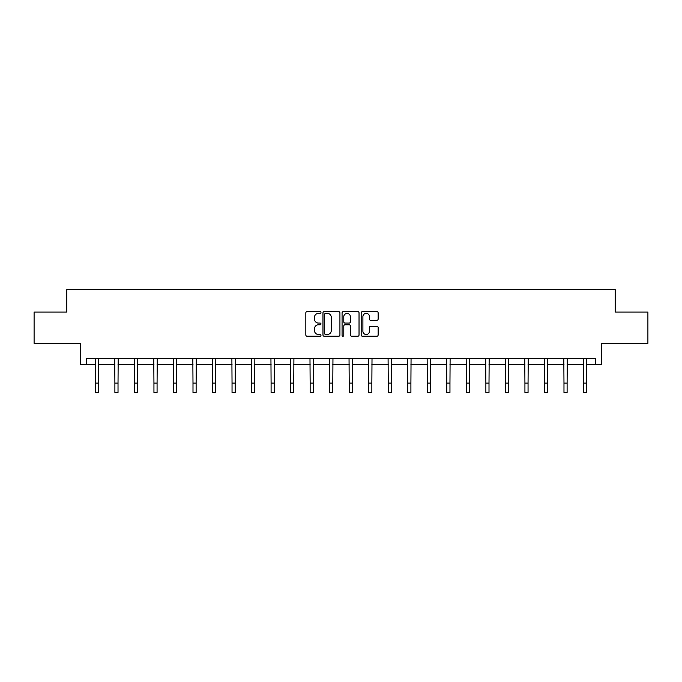 <?xml version="1.0" encoding="UTF-8"?>
<svg xmlns="http://www.w3.org/2000/svg" width="682" height="682" viewBox="0 0 682 682"><rect width="100%" height="100%" fill="white"/><g stroke="black" fill="none" stroke-linecap="round" stroke-linejoin="round"><path stroke-width="1.02" d="M320.975 312.509A0.861 0.861 0 0 0 320.114 311.648L307.062 311.648A1.228 1.228 0 0 0 305.834 312.876L305.834 334.99A1.228 1.228 0 0 0 307.062 336.217L320.114 336.217A0.861 0.861 0 0 0 320.975 335.356A0.861 0.861 0 0 0 320.114 334.495L318.426 334.495A3.93 3.93 0 0 1 314.496 330.565L314.496 328.724A3.93 3.93 0 0 1 318.426 324.794L320.114 324.794A0.861 0.861 0 0 0 320.975 323.933A0.861 0.861 0 0 0 320.114 323.072L318.426 323.072A3.93 3.93 0 0 1 314.496 319.142L314.496 317.3A3.93 3.93 0 0 1 318.426 313.37L320.114 313.37A0.861 0.861 0 0 0 320.975 312.509M86.358 364.614L86.358 358.357L595.642 358.357L595.642 364.614L601.336 364.614L601.336 343.336L647.9 343.336L647.9 312.041L615.173 312.041L615.173 289.518L66.827 289.518L66.827 312.041L34.1 312.041L34.1 343.336L80.664 343.336L80.664 364.614L95.369 364.614M376.907 320.31A1.228 1.228 0 0 0 378.135 319.082L378.135 312.876A1.228 1.228 0 0 0 376.907 311.648L362.406 311.648A1.228 1.228 0 0 0 361.179 312.876L361.179 334.99A1.228 1.228 0 0 0 362.406 336.217L376.907 336.217A1.228 1.228 0 0 0 378.135 334.99L378.135 327.496A1.228 1.228 0 0 0 376.907 326.269L370.701 326.269A1.228 1.228 0 0 0 369.474 327.496L369.474 331.213A3.291 3.291 0 0 1 366.183 334.495A3.291 3.291 0 0 1 362.901 331.213L362.901 316.653A3.291 3.291 0 0 1 366.183 313.37A3.291 3.291 0 0 1 369.474 316.653L369.474 319.082A1.228 1.228 0 0 0 370.701 320.31L376.907 320.31M339.926 312.876A1.228 1.228 0 0 0 338.698 311.648L324.197 311.648A1.228 1.228 0 0 0 322.97 312.876L322.97 334.99A1.228 1.228 0 0 0 324.197 336.217L338.698 336.217A1.228 1.228 0 0 0 339.926 334.99L339.926 312.876M343.302 311.648L357.803 311.648A1.228 1.228 0 0 1 359.03 312.876L359.03 334.99A1.228 1.228 0 0 1 357.803 336.217L351.597 336.217A1.228 1.228 0 0 1 350.369 334.99L350.369 326.022A1.228 1.228 0 0 0 349.141 324.794L345.024 324.794A1.228 1.228 0 0 0 343.796 326.022L343.796 335.356A0.861 0.861 0 0 1 342.935 336.217A0.861 0.861 0 0 1 342.074 335.356L342.074 312.876A1.228 1.228 0 0 1 343.302 311.648M98.498 364.614L114.891 364.614M118.02 364.614L134.422 364.614M137.551 364.614L153.944 364.614M157.073 364.614L173.467 364.614M176.595 364.614L192.997 364.614M196.126 364.614L212.52 364.614M215.648 364.614L232.042 364.614M235.171 364.614L251.573 364.614M254.701 364.614L271.095 364.614M274.224 364.614L290.626 364.614M293.754 364.614L310.148 364.614M313.277 364.614L329.67 364.614M332.799 364.614L349.201 364.614M352.33 364.614L368.723 364.614M371.852 364.614L388.246 364.614M391.374 364.614L407.776 364.614M410.905 364.614L427.299 364.614M430.427 364.614L446.829 364.614M449.958 364.614L466.352 364.614M469.48 364.614L485.874 364.614M489.003 364.614L505.405 364.614M508.533 364.614L524.927 364.614M528.056 364.614L544.449 364.614M547.578 364.614L563.98 364.614M567.109 364.614L583.502 364.614M586.631 364.614L595.642 364.614M325.553 313.37A0.861 0.861 0 0 0 324.692 314.232L324.692 333.643A0.861 0.861 0 0 0 325.553 334.495L327.334 334.495A3.93 3.93 0 0 0 331.264 330.565L331.264 317.3A3.93 3.93 0 0 0 327.334 313.37L325.553 313.37M350.369 316.712A3.291 3.291 0 0 0 347.078 313.43A3.291 3.291 0 0 0 343.796 316.712L343.796 321.844A1.228 1.228 0 0 0 345.024 323.072L349.141 323.072A1.228 1.228 0 0 0 350.369 321.844L350.369 316.712M95.207 358.357L95.369 383.096L98.498 383.096L98.651 358.357M95.369 383.096L95.369 392.482L98.498 392.482L98.498 383.096M114.738 358.357L114.891 383.096L118.02 383.096L118.182 358.357M114.891 383.096L114.891 392.482L118.02 392.482L118.02 383.096M134.26 358.357L134.422 383.096L137.551 383.096L137.704 358.357M134.422 383.096L134.422 392.482L137.551 392.482L137.551 383.096M153.782 358.357L153.944 383.096L157.073 383.096L157.235 358.357M153.944 383.096L153.944 392.482L157.073 392.482L157.073 383.096M173.313 358.357L173.467 383.096L176.595 383.096L176.757 358.357M173.467 383.096L173.467 392.482L176.595 392.482L176.595 383.096M192.835 358.357L192.997 383.096L196.126 383.096L196.28 358.357M192.997 383.096L192.997 392.482L196.126 392.482L196.126 383.096M212.358 358.357L212.52 383.096L215.648 383.096L215.81 358.357M212.52 383.096L212.52 392.482L215.648 392.482L215.648 383.096M231.889 358.357L232.042 383.096L235.171 383.096L235.333 358.357M232.042 383.096L232.042 392.482L235.171 392.482L235.171 383.096M251.411 358.357L251.573 383.096L254.701 383.096L254.855 358.357M251.573 383.096L251.573 392.482L254.701 392.482L254.701 383.096M270.942 358.357L271.095 383.096L274.224 383.096L274.386 358.357M271.095 383.096L271.095 392.482L274.224 392.482L274.224 383.096M290.464 358.357L290.626 383.096L293.754 383.096L293.908 358.357M290.626 383.096L290.626 392.482L293.754 392.482L293.754 383.096M309.986 358.357L310.148 383.096L313.277 383.096L313.439 358.357M310.148 383.096L310.148 392.482L313.277 392.482L313.277 383.096M329.517 358.357L329.67 383.096L332.799 383.096L332.961 358.357M329.67 383.096L329.67 392.482L332.799 392.482L332.799 383.096M349.039 358.357L349.201 383.096L352.33 383.096L352.483 358.357M349.201 383.096L349.201 392.482L352.33 392.482L352.33 383.096M368.561 358.357L368.723 383.096L371.852 383.096L372.014 358.357M368.723 383.096L368.723 392.482L371.852 392.482L371.852 383.096M388.092 358.357L388.246 383.096L391.374 383.096L391.536 358.357M388.246 383.096L388.246 392.482L391.374 392.482L391.374 383.096M407.614 358.357L407.776 383.096L410.905 383.096L411.058 358.357M407.776 383.096L407.776 392.482L410.905 392.482L410.905 383.096M427.145 358.357L427.299 383.096L430.427 383.096L430.589 358.357M427.299 383.096L427.299 392.482L430.427 392.482L430.427 383.096M446.667 358.357L446.829 383.096L449.958 383.096L450.111 358.357M446.829 383.096L446.829 392.482L449.958 392.482L449.958 383.096M466.19 358.357L466.352 383.096L469.48 383.096L469.642 358.357M466.352 383.096L466.352 392.482L469.48 392.482L469.48 383.096M485.72 358.357L485.874 383.096L489.003 383.096L489.164 358.357M485.874 383.096L485.874 392.482L489.003 392.482L489.003 383.096M505.243 358.357L505.405 383.096L508.533 383.096L508.687 358.357M505.405 383.096L505.405 392.482L508.533 392.482L508.533 383.096M524.765 358.357L524.927 383.096L528.056 383.096L528.218 358.357M524.927 383.096L524.927 392.482L528.056 392.482L528.056 383.096M544.296 358.357L544.449 383.096L547.578 383.096L547.74 358.357M544.449 383.096L544.449 392.482L547.578 392.482L547.578 383.096M563.818 358.357L563.98 383.096L567.109 383.096L567.262 358.357M563.98 383.096L563.98 392.482L567.109 392.482L567.109 383.096M583.349 358.357L583.502 383.096L586.631 383.096L586.793 358.357M583.502 383.096L583.502 392.482L586.631 392.482L586.631 383.096"/></g></svg>
